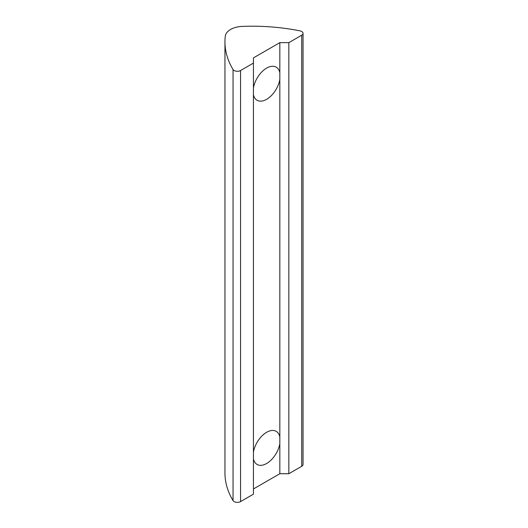 <?xml version="1.0" encoding="UTF-8"?>
<svg xmlns="http://www.w3.org/2000/svg" width="528" height="528" viewBox="0 0 528 528"><rect width="100%" height="100%" fill="white"/><g stroke="black" fill="none" stroke-linecap="round" stroke-linejoin="round"><path stroke-width="0.79" d="M253.433 87.945A19.114 11.035 -60 0 1 266.627 68.105A19.114 11.035 -60 0 1 276.19 67.155A19.114 11.035 -60 0 1 279.827 72.706L279.827 79.477A19.114 11.035 -60 0 1 266.627 99.317A19.114 11.035 -60 0 1 257.07 100.267A19.114 11.035 -60 0 1 253.433 94.717M253.433 452.133A19.114 11.035 -60 0 1 266.627 432.293A19.114 11.035 -60 0 1 276.19 431.343A19.114 11.035 -60 0 1 279.827 436.9L279.827 443.665A19.114 11.035 -60 0 1 266.627 463.511A19.114 11.035 -60 0 1 257.07 464.455A19.114 11.035 -60 0 1 253.433 458.905M253.433 63.083L253.433 57.882L279.827 42.649L288.836 42.649L301.712 35.211A4.554 2.627 0 0 0 303.046 33.356A4.554 2.627 0 0 0 301.712 31.495A4.554 2.627 0 0 0 299.99 30.875A145.642 84.091 0 0 0 242.22 26.4A18.203 10.514 0 0 0 225.298 36.175A145.642 84.091 0 0 0 224.954 41.89A145.642 84.091 0 0 0 233.046 69.524A4.554 2.627 0 0 0 240.563 70.521L253.433 63.083L253.433 494.168L240.563 501.6A4.554 2.627 0 0 1 233.046 500.603A145.642 84.091 0 0 1 224.954 472.976L224.954 41.89M279.827 42.649L279.827 72.706M279.827 79.477L279.827 436.9M288.836 42.649L288.836 473.728L301.712 466.297A4.554 2.627 0 0 0 303.046 464.435L303.046 33.356M279.827 443.665L279.827 473.728L288.836 473.728M253.433 488.968L279.827 473.728M301.712 35.211L301.712 466.297M233.046 69.524L233.046 500.603M240.563 70.521L240.563 501.6"/></g></svg>
